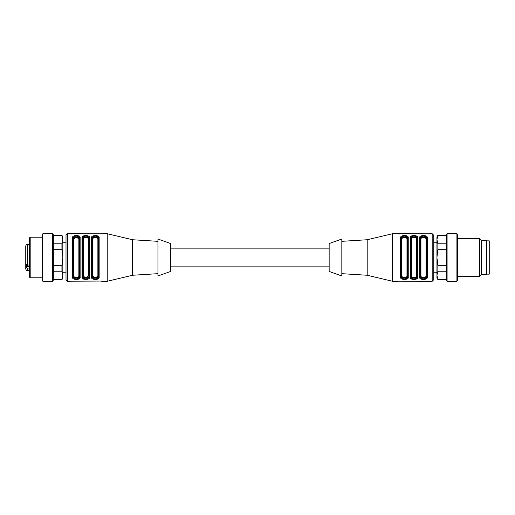 <?xml version="1.0" encoding="UTF-8"?>
<svg xmlns="http://www.w3.org/2000/svg" width="515" height="515" viewBox="0 0 515 515"><rect width="100%" height="100%" fill="white"/><g stroke="black" fill="none" stroke-linecap="round" stroke-linejoin="round"><path stroke-width="0.77" d="M29.555 266.693L25.75 266.693L25.75 268.914L25.75 265.676L27.334 265.676L27.334 244.503C26.548 244.438 26.02 244.966 25.75 246.086L25.75 263.912L27.334 265.051L29.555 265.051M25.75 266.937L27.334 268.077L29.555 268.077M170.632 248.146L329.149 248.146M29.555 277.154L29.555 237.846L30.185 237.209L30.185 277.791L29.555 277.154M42.236 257.5L42.236 234.821L42.867 233.72L42.867 281.28L42.236 280.179L42.236 257.5M52.697 233.72L53.335 234.821L53.335 280.179L52.697 281.28L52.697 233.72L42.867 233.72M53.335 265.734L61.929 265.734L62.843 257.5L61.929 249.266L61.929 243.775L62.843 239.655L61.929 235.535L53.335 235.535M61.929 235.535L53.335 235.31M61.929 235.31L62.843 236.894L62.843 278.106L61.929 279.69L62.843 275.345L61.929 271.225L53.335 271.225M53.335 279.465L61.929 279.465M61.929 271.225L61.929 265.734M61.929 249.266L53.335 249.266M53.335 243.775L61.929 243.775M98.507 238.142L98.507 238.522C98.996 236.623 91.676 236.623 92.166 238.522L92.166 238.142C92.076 235.535 98.603 235.535 98.507 238.142L99.144 237.608C99.704 234.898 90.975 234.898 91.535 237.608L91.535 277.392L92.166 276.858C92.076 279.465 98.603 279.465 98.507 276.858L98.507 238.142C98.603 235.535 92.076 235.535 92.166 238.142L92.166 276.858C92.076 279.465 98.603 279.465 98.507 276.858L98.507 276.478C98.996 278.377 91.676 278.377 92.166 276.478L92.803 275.95C94.496 277.817 96.183 277.817 97.876 275.95L98.507 276.478L95.339 277.946M92.166 238.522L92.803 239.05C92.41 237.203 98.268 237.203 97.876 239.05L97.876 275.95M83.288 275.95C84.981 277.817 86.674 277.817 88.361 275.95L88.998 276.478C89.488 278.377 82.168 278.377 82.658 276.478L83.288 275.95L83.288 239.05C82.902 237.203 88.754 237.203 88.361 239.05L88.361 275.95M78.853 239.05L78.853 275.95C79.246 277.797 73.388 277.797 73.78 275.95L73.78 239.05L73.149 238.142L73.149 276.858C73.053 279.471 79.58 279.471 79.484 276.858L79.484 238.142C79.58 235.529 73.053 235.529 73.149 238.142L72.512 237.608L72.512 277.392C71.952 280.102 80.681 280.102 80.121 277.392L80.121 237.608L78.853 239.05C77.16 237.183 75.467 237.183 73.78 239.05M98.507 238.522L97.876 239.05M83.288 239.05L82.658 238.516C82.168 236.623 89.488 236.623 88.998 238.522L88.361 239.05M72.512 277.392L73.78 275.95M73.149 276.478C72.66 278.377 79.973 278.377 79.484 276.478L78.853 275.95M74.759 237.215L79.484 238.522C79.973 236.623 72.654 236.623 73.149 238.522M66.01 272.242L62.843 272.242M83.211 236.018L82.02 237.608L82.658 238.142C82.561 235.535 89.089 235.535 88.998 238.142L89.629 237.608C90.189 234.898 81.46 234.898 82.02 237.608L82.02 277.392C81.46 280.102 90.189 280.102 89.629 277.392L88.998 276.858L88.998 238.142C89.089 235.535 82.561 235.535 82.658 238.142L82.658 276.858C82.561 279.465 89.089 279.465 88.998 276.858C89.089 279.465 82.561 279.465 82.658 276.858L82.658 276.478M67.6 281.28L67.6 233.72C67.22 233.398 66.692 233.926 66.01 235.31L66.01 279.69C66.692 281.074 67.22 281.602 67.6 281.28L69.976 281.28M79.484 238.522L79.484 238.142M69.976 233.778L101.616 233.81M71.559 233.932L71.128 233.926M98.507 276.858L99.144 277.392L99.144 237.608M92.166 238.142L91.535 237.608M91.535 277.392C90.975 280.102 99.704 280.102 99.144 277.392M82.02 277.392L82.658 276.858M79.484 276.858L80.121 277.392M80.121 237.608C80.681 234.898 71.952 234.898 72.512 237.608M101.526 281.171L100.528 281.074M100.097 281.068L70.04 281.19M93.653 279.284L92.732 278.988M84.138 279.284L83.224 278.988M84.112 235.722L85.799 235.542M87.518 235.716L88.432 236.012M101.68 233.72L107.229 233.72L107.229 281.28L101.68 281.28M157.951 241.329L132.587 239.745L132.587 275.255L107.229 281.28M157.951 257.5L157.951 275.969L170.632 271.45L170.632 243.55L157.951 239.031L157.951 257.5M25.75 263.667L25.75 265.676M25.75 246.086L25.75 247.194M486.398 274.141L489.25 274.141L489.25 240.859L486.398 240.859M481.325 240.383L486.398 240.383L486.398 274.617L481.325 274.617L479.42 276.523L479.42 238.477L481.325 240.383L481.325 274.617M457.545 234.821L457.545 280.179L456.914 281.28L456.914 233.72L457.545 234.821M447.084 281.28L446.454 280.179L446.454 234.821L447.084 233.72L447.084 281.28L456.914 281.28M437.853 243.775L437.853 249.266L436.939 257.5L436.939 236.894L437.853 235.31L436.939 239.655L437.853 243.775L446.454 243.775M446.454 235.535L437.853 235.535M446.454 249.266L437.853 249.266M437.853 265.734L437.853 271.225L436.939 275.345L436.939 257.5L437.853 265.734L446.454 265.734M446.454 271.225L437.853 271.225M437.853 279.465L436.939 278.106L436.939 275.345L437.853 279.465L446.454 279.465M406.979 275.95C407.371 277.797 401.52 277.797 401.906 275.95L401.275 276.478C400.786 278.377 408.105 278.377 407.616 276.478L406.979 275.95L406.979 239.05L407.616 238.522C408.105 236.623 400.786 236.623 401.275 238.522L401.906 239.05C401.513 237.203 407.371 237.203 406.979 239.05M416.493 275.95C416.88 277.797 411.028 277.797 411.421 275.95L410.783 276.478C410.294 278.377 417.614 278.377 417.124 276.478L416.493 275.95L416.493 239.05L417.124 238.522C417.614 236.623 410.294 236.623 410.783 238.522L411.421 239.05C411.028 237.203 416.88 237.203 416.493 239.05M426.002 239.05L426.639 238.522C427.128 236.623 419.809 236.623 420.298 238.522L420.929 239.05C420.536 237.203 426.394 237.203 426.002 239.05L426.002 275.95C426.394 277.797 420.536 277.797 420.929 275.95L420.298 276.478C419.809 278.377 427.128 278.377 426.639 276.478L423.465 277.946M436.939 242.758L433.772 242.758M407.616 276.478L407.616 238.522M401.275 238.522L401.275 276.858C401.179 279.465 407.706 279.465 407.616 276.858L407.616 238.142C407.706 235.535 401.179 235.535 401.275 238.142L401.275 276.858L400.638 277.392C400.078 280.102 408.807 280.102 408.247 277.392L407.616 276.858M426.002 275.95L426.639 276.478M417.124 238.142L417.762 237.608C418.322 234.898 409.592 234.898 410.152 237.608L410.152 277.392L410.783 276.858C410.693 279.465 417.221 279.465 417.124 276.858L417.124 238.142C417.221 235.535 410.693 235.535 410.783 238.142L410.783 276.478M417.124 257.5L417.124 276.478M420.298 238.522L420.298 238.142C420.201 235.529 426.729 235.529 426.639 238.142L426.639 238.522M426.639 238.142L427.27 237.608L427.27 277.392L426.639 276.858C426.729 279.471 420.201 279.471 420.298 276.858C420.201 279.465 426.729 279.465 426.639 276.858L426.639 238.142C426.729 235.535 420.201 235.535 420.298 238.142L420.298 276.858L419.661 277.392C419.101 280.102 427.83 280.102 427.27 277.392L426.072 278.988M432.182 233.72L432.182 281.28L433.772 279.69L433.772 235.31L432.182 233.72L429.806 233.72M398.101 233.778L429.742 233.81M399.666 233.932L399.254 233.926M410.783 238.142L410.152 237.608L411.35 236.012M412.27 235.716L413.983 235.542M415.669 235.722L416.571 236.018M425.152 279.284L423.433 279.458M421.746 279.278L420.852 278.982M429.806 281.222L398.166 281.19M428.248 281.068L428.654 281.074M407.616 238.142L408.247 237.608C408.807 234.898 400.078 234.898 400.638 237.608L400.638 277.392M401.275 238.142L400.638 237.608M410.152 277.392C409.592 280.102 418.322 280.102 417.762 277.392L417.124 276.858M427.27 237.608C427.83 234.898 419.101 234.898 419.661 237.608L420.298 238.142M341.831 273.671L367.195 275.255L392.552 281.28L392.552 233.72L398.101 233.72M367.195 275.255L367.195 239.745L392.552 233.72M341.831 275.969L341.831 239.031L329.149 243.55L329.149 271.45L341.831 275.969M29.555 270.497L27.334 270.497L27.334 268.077M92.803 275.95L92.803 239.05M89.629 277.392L89.629 237.608M401.906 275.95L401.906 239.05M411.421 275.95L411.421 239.05M420.929 239.05L420.929 275.95M408.247 277.392L408.247 237.608M417.762 277.392L417.762 237.608M419.661 237.608L419.661 277.392M29.555 244.503L27.334 244.503M170.632 266.854L329.149 266.854M42.236 237.209L30.185 237.209M42.236 277.791L30.185 277.791M52.697 281.28L42.867 281.28M61.929 279.69L53.335 279.69M66.01 242.758L62.843 242.758M67.6 233.72L69.976 233.72M132.587 239.745L107.229 233.72M157.951 273.671L132.587 275.255M27.334 270.497C26.548 270.562 26.02 270.034 25.75 268.914M457.545 276.523L479.42 276.523M457.545 238.477L479.42 238.477M447.084 233.72L456.914 233.72M437.853 235.31L446.454 235.31M437.853 279.69L446.454 279.69M436.939 272.242L433.772 272.242M432.182 281.28L429.806 281.28M398.101 281.28L392.552 281.28M341.831 241.329L367.195 239.745"/></g></svg>
